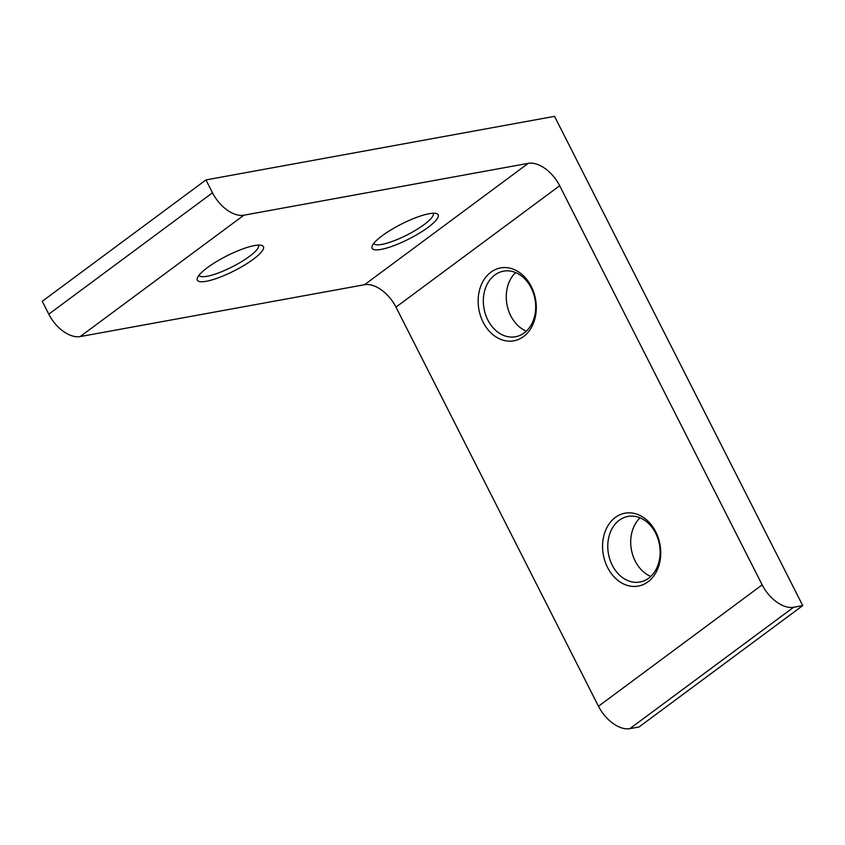 <?xml version="1.0" encoding="UTF-8"?>
<svg xmlns="http://www.w3.org/2000/svg" width="845" height="845" viewBox="0 0 845 845"><rect width="100%" height="100%" fill="white"/><g stroke="black" fill="none" stroke-linecap="round" stroke-linejoin="round"><path stroke-width="1.27" d="M429.207 213.711A37.043 8.334 -26.9 0 1 436.411 213.531A37.043 8.334 -26.9 0 1 422.627 231.139A37.043 8.334 -26.9 0 1 381.063 249.402A37.043 8.334 -26.9 0 1 372.127 246.148A37.043 8.334 -26.9 0 1 394.647 227.727A37.043 8.334 -26.9 0 1 429.207 213.711M373.765 243.402A33.335 7.499 153.1 0 0 373.775 243.423A33.335 7.499 153.1 0 0 381.834 244.406A33.335 7.499 153.1 0 0 416.184 229.882A33.335 7.499 153.1 0 0 433.231 213.257A33.335 7.499 153.1 0 0 433.221 213.236M523.551 336.553A37.043 28.783 79.7 0 1 483.15 322.22A37.043 28.783 79.7 0 1 490.892 272.185A37.043 28.783 79.7 0 1 531.294 286.518A37.043 28.783 79.7 0 1 523.551 336.553M494.821 274.984A33.335 25.91 -100.3 0 0 485.537 314.488A33.335 25.91 -100.3 0 0 515.492 336.754A33.335 25.91 -100.3 0 0 524.206 332.919A33.335 25.91 -100.3 0 0 533.491 293.416A33.335 25.91 -100.3 0 0 503.536 271.15A33.335 25.91 -100.3 0 0 494.821 274.984M526.319 331.155A33.335 25.91 79.7 0 1 506.958 304.422A33.335 25.91 79.7 0 1 515.64 272.565M254.461 245.578A37.043 8.334 -26.9 0 1 261.654 245.399A37.043 8.334 -26.9 0 1 247.87 263.006A37.043 8.334 -26.9 0 1 206.307 281.279A37.043 8.334 -26.9 0 1 197.371 278.016A37.043 8.334 -26.9 0 1 219.901 259.605A37.043 8.334 -26.9 0 1 254.461 245.578M199.008 275.269A33.335 7.499 153.1 0 0 199.019 275.29A33.335 7.499 153.1 0 0 207.088 276.273A33.335 7.499 153.1 0 0 241.427 261.749A33.335 7.499 153.1 0 0 258.486 245.124A33.335 7.499 153.1 0 0 258.475 245.103M650.756 576.417A33.335 25.91 79.7 0 1 631.395 549.683A33.335 25.91 79.7 0 1 640.077 517.837M647.988 581.825A37.043 28.783 79.7 0 1 607.576 567.491A37.043 28.783 79.7 0 1 615.329 517.446A37.043 28.783 79.7 0 1 655.731 531.79A37.043 28.783 79.7 0 1 647.988 581.825M619.248 520.256A33.335 25.91 -100.3 0 0 609.974 559.749A33.335 25.91 -100.3 0 0 639.929 582.015A33.335 25.91 -100.3 0 0 648.643 578.191A33.335 25.91 -100.3 0 0 657.928 538.688A33.335 25.91 -100.3 0 0 627.962 516.422A33.335 25.91 -100.3 0 0 619.248 520.256M793.582 607.27L802.75 605.601L639.052 726.975L629.874 728.654A29.638 17.418 -126.6 0 1 598.471 706.251L762.169 584.867A29.638 17.418 53.4 0 0 793.582 607.27L629.874 728.654M802.75 605.601L554.542 116.346L205.948 179.922L42.25 301.295L48.778 314.171L212.486 192.797A29.638 17.418 53.4 0 0 243.888 215.2L528.262 163.338A29.638 17.418 -126.6 0 1 559.675 185.742L762.169 584.867M205.948 179.922L212.486 192.797M243.888 215.2L80.191 336.574L364.565 284.712L528.262 163.338M559.675 185.742L395.978 307.115L598.471 706.251M395.978 307.115A29.638 17.418 53.4 0 0 364.565 284.712M80.191 336.574A29.638 17.418 -126.6 0 1 48.778 314.171"/></g></svg>
